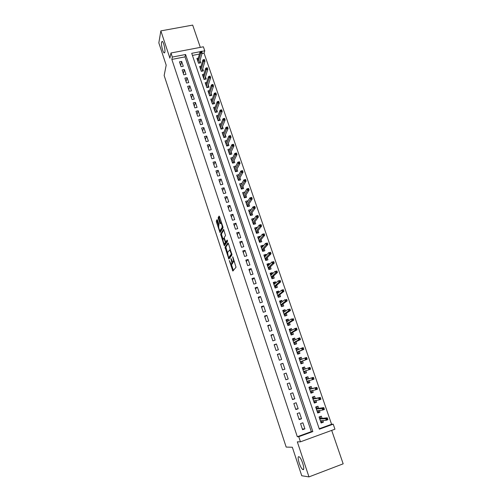 <?xml version="1.0" encoding="UTF-8"?>
<svg xmlns="http://www.w3.org/2000/svg" width="502" height="502" viewBox="0 0 502 502"><rect width="100%" height="100%" fill="white"/><g stroke="black" fill="none" stroke-linecap="round" stroke-linejoin="round"><path stroke-width="0.75" d="M229.295 260.513L232.853 271.074L236.028 267.233L232.815 256.767L232.966 258.298C233.493 260.042 233.618 261.222 233.33 261.824L232.715 262.176L230.951 258.436L231.347 260.394C231.874 262.126 231.993 263.286 231.717 263.883L231.115 264.221L229.295 260.513M164.863 52.17C165.434 49.754 163.602 42.017 162.297 41.359L161.537 42.124C160.998 44.628 162.811 52.221 164.104 52.886L164.863 52.17M303.076 469.615C305.298 470.242 301.733 458.37 299.261 456.895L298.803 456.701C296.651 456.236 300.171 467.902 302.65 469.42L303.076 469.615M217.517 220.177L217.084 219.6L216.324 220.949L216.45 222.053L220.045 232.583L223.007 227.914L222.888 226.791L219.525 216.638L219.085 216.061L218.132 217.742L220.001 223.767L220.905 222.882C221.897 224.338 222.298 225.881 222.116 227.525L219.945 230.65C218.979 229.219 218.577 227.695 218.746 226.076L218.928 224.444L217.517 220.177M171.841 59.418L297.316 436.727L311.328 431.638L185.006 56.864L171.841 59.418L172.33 57.065L170.975 52.992L203.373 46.793L204.753 50.802L201.635 51.405M319.216 428.771L331.577 424.272L333.209 424.152L334.947 429.197L300.447 441.829L297.322 441.835L308.968 476.9L301.746 475.745L292.333 447.238L286.178 447.081L164.148 75.501L166.193 65.166L158.833 42.877L160.853 30.886L169.914 58.176L170.975 52.992M300.447 441.829L298.74 436.69L312.834 431.563L185.577 54.505L172.33 57.065M297.316 436.727L298.74 436.69M224.996 247.248L228.887 259.051L231.962 254.96L228.429 243.526L227.971 242.905L224.996 247.248L225.869 247.009L227.488 252.644M224.582 243.853L224.934 244.907L224.061 245.145L220.642 234.045L223.509 229.427M226.64 241.757L225.737 241.983L224.45 238.481L224.331 237.371L225.53 235.526L223.622 229.408M225.85 241.97L227.111 240.088M224.061 245.145L224.501 245.754L227.519 241.305L227.193 240.082M200.323 47.376L192.68 25.1L160.853 30.886M308.968 476.9L343.167 463.823L331.696 430.39M198.303 58.132L196.891 58.408L198.535 63.239L200.706 62.813L199.972 60.667M201.082 66.182L199.639 66.471L201.289 71.328L203.461 70.889L202.726 68.743M203.881 74.271L202.4 74.572L204.063 79.454L206.234 79.009L205.5 76.869M206.692 82.403L205.174 82.717L206.843 87.624L209.02 87.172L208.292 85.033M209.522 90.58L207.966 90.906L209.641 95.838L211.825 95.38L211.091 93.24M212.371 98.794L210.765 99.139L212.459 104.096L214.636 103.625L213.908 101.486M215.239 107.051L213.588 107.409L215.283 112.398L217.466 111.915L216.738 109.781M218.119 115.353L216.418 115.73L218.125 120.737L220.315 120.254L219.587 118.121M221.024 123.693L219.267 124.088L220.987 129.127L223.177 128.631L222.449 126.498M223.942 132.082L222.129 132.49L223.854 137.554L226.051 137.052L225.323 134.925M226.885 140.51L225.009 140.943L226.747 146.032L228.943 145.517L228.215 143.396M229.847 148.981L227.902 149.439L229.646 154.553L231.849 154.032L231.127 151.911M232.834 157.49L230.813 157.973L232.564 163.119L234.773 162.592L234.045 160.471M235.833 166.049L233.737 166.557L235.501 171.734L237.71 171.195L236.988 169.074M238.864 174.652L236.68 175.192L238.45 180.394L240.659 179.841L239.937 177.727M241.87 183.381L240.753 185.194M241.845 183.312L239.636 183.87L241.418 189.097L243.633 188.539L242.912 186.424M244.876 192.178L243.69 193.879M244.825 192.028L242.61 192.592L244.399 197.851L246.614 197.28L245.898 195.171M247.894 201.032L246.639 202.607M247.812 200.787L245.597 201.365L247.398 206.648L249.619 206.071L248.898 203.963M250.937 209.93L249.594 211.386M250.824 209.598L248.597 210.181L250.41 215.496L252.631 214.906L251.916 212.804M253.993 218.878L253.843 218.452L252.569 220.215M253.843 218.452L251.621 219.048L253.441 224.388L255.669 223.792L254.953 221.689M257.062 227.877L256.886 227.356L255.549 229.088M256.886 227.356L254.658 227.958L256.484 233.33L258.718 232.721L258.003 230.625M260.149 236.919L259.942 236.31L258.549 238.017M259.942 236.31L257.708 236.925L259.553 242.322L261.787 241.707L261.071 239.611M263.255 246.018L263.017 245.309L261.548 246.99M263.017 245.309L260.783 245.936L262.634 251.364L264.868 250.736L264.152 248.647M266.38 255.16L266.104 254.363L264.567 256.02M266.104 254.363L263.87 254.997L265.727 260.456L267.968 259.816L267.259 257.727M269.518 264.359L269.216 263.462L267.585 265.1M269.216 263.462L266.97 264.108L268.84 269.599L271.086 268.947L270.377 266.863M272.674 273.609L272.335 272.611L270.603 274.236M272.335 272.611L270.095 273.264L271.971 278.786L274.217 278.127L273.508 276.05M275.849 282.908L275.479 281.817L273.628 283.429M275.479 281.817L273.232 282.475L275.121 288.029L277.374 287.357L276.665 285.28M279.043 292.258L278.635 291.066L276.69 292.635M278.635 291.066L276.389 291.744L278.29 297.322L280.543 296.644L279.834 294.567M282.256 301.658L281.817 300.372L279.827 301.846M281.817 300.372L279.558 301.056L281.471 306.666L283.73 305.975L283.021 303.905M285.487 311.121L285.01 309.721L282.984 311.108M285.01 309.721L282.751 310.418L284.672 316.065L286.937 315.363L286.228 313.298M288.732 320.627L288.223 319.134L286.159 320.42M288.223 319.134L285.958 319.837L287.897 325.516L290.156 324.8L289.453 322.736M291.995 330.19L291.449 328.59L289.347 329.783M291.449 328.59L289.19 329.312L291.129 335.016L293.4 334.294L292.697 332.236M295.283 339.81L294.699 338.103L292.559 339.201M294.699 338.103L292.434 338.831L294.385 344.573L296.657 343.839L295.954 341.78M298.583 349.48L297.968 347.673L295.785 348.67M297.968 347.673L295.697 348.413L297.661 354.186L299.932 353.433L299.236 351.387M301.903 359.212L301.25 357.292L299.029 358.19M301.25 357.292L298.979 358.045L300.955 363.85L303.227 363.09L302.53 361.045M305.247 368.995L304.551 366.968L302.286 367.765M305.85 370.758L306.546 372.798L304.256 373.532M309.213 380.61L309.878 382.562L307.544 383.195M308.579 378.759L307.877 376.695L305.592 377.473L307.594 383.34L309.878 382.562M312.595 390.518L313.229 392.376L310.857 392.909M311.93 388.573L311.215 386.484L308.931 387.268L310.945 393.173L313.229 392.376M315.996 400.483L316.605 402.253L314.183 402.679M315.3 398.444L314.578 396.323L312.288 397.12L314.315 403.056L316.605 402.253M319.416 410.504L319.994 412.186L317.534 412.506M318.688 408.364L317.954 406.218L315.664 407.028L317.703 413.002L319.994 412.186M300.554 423.632L302.58 429.693L304.915 428.852L302.882 422.797L300.554 423.632M297.184 413.566L299.205 419.597L301.533 418.768L299.512 412.744L297.184 413.566M293.833 403.558L295.841 409.557L298.169 408.741L296.155 402.748L293.833 403.558M290.507 393.612L292.503 399.573L294.825 398.77L292.823 392.815L290.507 393.612M287.194 383.723L289.177 389.646L291.499 388.855L289.51 382.932L287.194 383.723M283.9 373.883L285.876 379.782L288.192 378.997L286.215 373.111L283.9 373.883M280.631 364.107L282.588 369.968L284.904 369.196L282.94 363.341L280.631 364.107M277.374 354.387L279.325 360.21L281.635 359.451L279.677 353.634L277.374 354.387M274.136 344.717L276.075 350.509L278.378 349.762L276.439 343.977L274.136 344.717M270.917 335.104L272.85 340.864L275.146 340.13L273.22 334.376L270.917 335.104M267.717 325.541L269.637 331.27L271.933 330.548L270.013 324.825L267.717 325.541M264.535 316.034L266.443 321.732L268.739 321.023L266.832 315.331L264.535 316.034M261.373 306.584L263.268 312.25L265.558 311.547L263.663 305.887L261.373 306.584M258.229 297.184L260.111 302.819L262.402 302.129L260.513 296.5L258.229 297.184M255.098 287.834L256.974 293.438L259.258 292.76L257.382 287.163L255.098 287.834M251.985 278.541L253.849 284.113L256.133 283.442L254.263 277.876L251.985 278.541M248.892 269.298L250.743 274.839L253.021 274.174L251.163 268.645L248.892 269.298M245.811 260.099L247.655 265.614L249.933 264.962L248.082 259.459L245.811 260.099M242.755 250.956L244.587 256.44L246.858 255.8L245.02 250.329L242.755 250.956M239.711 241.864L241.531 247.317L243.803 246.689L241.977 241.242L239.711 241.864M236.68 232.821L238.494 238.243L240.759 237.628L238.946 232.213L236.68 232.821M233.668 223.829L235.476 229.219L237.735 228.611L235.927 223.227L233.668 223.829M230.675 214.887L232.47 220.246L234.729 219.65L232.934 214.291L230.675 214.887M227.701 205.989L229.483 211.323L231.736 210.733L229.954 205.406L227.701 205.989M224.739 197.142L226.515 202.444L228.761 201.867L226.986 196.571L224.739 197.142M221.79 188.344L223.559 193.615L225.806 193.05L224.036 187.779L221.79 188.344M218.859 179.59L220.616 184.836L222.863 184.278L221.106 179.038L218.859 179.59M215.948 170.881L217.692 176.102L219.932 175.549L218.188 170.341L215.948 170.881M213.049 162.228L214.787 167.417L217.021 166.877L215.283 161.688L213.049 162.228M210.169 153.612L211.894 158.776L214.128 158.243L212.396 153.085L210.169 153.612M207.301 145.047L209.02 150.18L211.248 149.659L209.529 144.526L207.301 145.047M204.446 136.525L206.159 141.633L208.38 141.118L206.673 136.017L204.446 136.525M201.609 128.048L203.31 133.13L205.531 132.622L203.831 127.552L201.609 128.048M198.786 119.614L200.48 124.672L202.695 124.176L201.007 119.125L198.786 119.614M195.981 111.231L197.662 116.257L199.878 115.767L198.196 110.747L195.981 111.231M193.188 102.885L194.858 107.886L197.073 107.409L195.397 102.414L193.188 102.885M190.409 94.589L192.071 99.559L194.287 99.095L192.617 94.125L190.409 94.589M187.648 86.331L189.304 91.282L191.507 90.818L189.85 85.88L187.648 86.331M184.893 78.117L186.543 83.043L188.746 82.592L187.095 77.672L184.893 78.117M182.163 69.947L183.801 74.848L185.997 74.403L184.359 69.514L182.163 69.947M183.268 66.258L181.636 61.395L179.44 61.821L181.071 66.691L183.268 66.258M331.577 424.272L204.076 53.162L201.986 53.563M199.432 54.065L192.429 55.421M322.096 418.348L321.355 416.171L319.059 416.993L321.111 423.004L323.401 422.176L322.861 420.582M306.546 372.798L304.268 373.57L302.279 367.728L304.551 366.968M204.076 53.162L204.753 50.802M200.311 51.662L191.714 53.319L319.36 429.191L333.209 424.152M311.328 431.638L312.834 431.563M185.006 56.864L185.577 54.505M323.401 422.176L320.897 422.389M304.915 428.852L302.355 429.009M301.533 418.768L299.016 419.044M298.169 408.741L295.703 409.136M294.825 398.77L292.402 399.285M291.499 388.855L289.121 389.489M286.215 373.111L283.912 373.927M288.192 378.997L285.864 379.744M282.94 363.341L280.681 364.27M279.677 353.634L277.468 354.669M276.439 343.977L274.274 345.125M273.22 334.376L271.099 335.631M270.013 324.825L267.936 326.187M266.832 315.331L264.792 316.8M263.663 305.887L261.667 307.462M260.513 296.5L258.561 298.182M257.382 287.163L255.468 288.945M254.263 277.876L252.393 279.765M251.163 268.645L249.337 270.628M248.082 259.459L246.294 261.548M245.02 250.329L243.269 252.512M241.977 241.242L240.263 243.526M238.946 232.213L237.27 234.591M235.927 223.227L234.296 225.699M232.934 214.291L231.34 216.858M229.954 205.406L228.397 208.066M226.986 196.571L225.467 199.319M224.036 187.779L222.555 190.622M221.106 179.038L219.656 181.969M218.188 170.341L216.776 173.359M215.283 161.688L213.908 164.8M212.396 153.085L211.06 156.285M209.529 144.526L208.223 147.814M206.673 136.017L205.406 139.387M203.831 127.552L202.595 131.003M201.007 119.125L199.809 122.664M198.196 110.747L197.029 114.368M195.397 102.414L194.268 106.117M192.617 94.125L191.519 97.903M189.85 85.88L188.783 89.739M187.095 77.672L186.066 81.613M184.359 69.514L183.362 73.524M181.636 61.395L180.664 65.486M232.087 264.027L231.46 264.209M232.702 262.169L232.338 263.958M233.7 261.981L233.066 262.157M234.327 261.335L233.957 261.906M231.328 264.29L233.374 270.44M228.372 243.37L225.869 247.009M229.088 257.488L229.389 258.386M228.36 257.162L228.674 257.608L231.366 253.987L229.753 249.877L227.575 252.437L228.36 257.162M229.496 257.375L228.674 257.608M231.937 254.169L229.552 257.363M223.083 239.297L221.633 234.905L220.767 235.143M223.93 229.941L221.514 233.813L221.633 234.905M226.735 241.732L227.469 240.64M223.108 239.253C222.926 240.86 223.327 242.391 224.319 243.846L225.291 242.805L225.172 241.7L223.892 238.205L223.108 239.253M225.247 243.639L224.614 243.815M226.164 241.889L225.486 243.577M220.855 230.437L220.24 230.6M222.116 227.525L223.001 227.287L221.112 230.368M219.518 216.619L219.016 217.51L219.142 218.634L220.573 222.97M220.221 230.631L220.616 231.817M217.51 220.158L217.316 221.821L218.728 226.107M320.834 422.188L321.958 421.787L321.587 420.701M319.134 417.212L320.257 416.811L320.828 418.48M319.266 416.924L320.257 416.811M319.561 418.455L320.684 418.053L319.686 418.831M320.91 420.764L320.408 420.946M327.837 419.346L327.486 418.317L326.545 418.655L326.896 419.685L327.837 419.346L327.925 419.659L326.237 420.268L325.603 418.423L327.291 417.815L320.59 418.505M326.545 418.655L319.749 419.013M326.896 419.685L326.237 420.268L320.364 420.814M327.291 417.815L327.486 418.317M317.446 412.255L318.569 411.853L318.168 410.674M315.758 407.304L316.881 406.909L317.44 408.553M315.689 407.097L316.881 406.909M316.178 408.54L317.302 408.145L316.304 408.904M317.86 410.718L317.026 411.012M324.323 409.111L323.972 408.088L323.037 408.421L323.388 409.444L324.323 409.111L324.424 409.444L322.736 410.046L322.108 408.208L323.79 407.611L317.208 408.584M323.037 408.421L316.354 409.055M323.388 409.444L322.736 410.046L316.963 410.843M323.79 407.611L323.972 408.088M314.083 402.372L315.2 401.976L314.779 400.747L313.662 401.142M312.401 397.452L313.524 397.063L314.076 398.682M312.351 397.302L313.524 397.063M312.821 398.682L313.945 398.293L312.947 399.04M320.834 398.933L320.489 397.923L319.548 398.249L319.899 399.266L320.834 398.933L320.935 399.285L319.253 399.881L318.632 398.055L320.314 397.465L313.844 398.726M319.548 398.249L318.632 398.055L312.984 399.146M319.899 399.266L319.253 399.881L313.587 400.929M320.314 397.465L320.489 397.923M310.732 392.551L311.849 392.162L311.435 390.939L310.318 391.322M309.069 387.657L310.186 387.274L310.725 388.862M309.031 387.563L310.186 387.274M309.483 388.881L310.6 388.492L309.602 389.232M317.364 388.824L317.019 387.814L316.084 388.134L316.429 389.144L317.364 388.824L317.477 389.188L315.796 389.772L315.174 387.958L316.856 387.381L310.5 388.918M316.084 388.134L315.174 387.958L309.627 389.301M316.429 389.144L315.796 389.772L310.23 391.071M316.856 387.381L317.019 387.814M307.406 382.781L308.523 382.398L308.109 381.181L306.992 381.564M305.749 377.918L306.866 377.535L307.4 379.104M305.731 377.874L306.866 377.535M306.164 379.129L307.28 378.753L306.276 379.474M313.919 378.765L313.574 377.761L312.639 378.081L312.984 379.085L313.919 378.765L314.032 379.148L312.351 379.725L311.736 377.924L313.411 377.353L307.174 379.167M312.639 378.081L311.736 377.924L306.289 379.506M312.984 379.085L312.351 379.725L306.891 381.269M313.411 377.353L313.574 377.761M304.093 373.068L305.21 372.691L304.796 371.48L303.685 371.856M302.449 368.23L303.559 367.853L304.087 369.39M304.683 371.147L304.796 371.48L304.469 371.223M302.857 369.434L303.974 369.064L303.873 369.466M310.487 368.769L310.148 367.771L309.213 368.085L309.558 369.083L310.487 368.769L310.606 369.171L308.931 369.736L308.316 367.941L302.97 369.773M309.213 368.085L308.316 367.941L309.991 367.382L310.148 367.771M309.558 369.083L308.931 369.736L303.566 371.518M300.817 363.448L301.915 363.034L300.805 363.404M299.167 358.597L300.278 358.227L300.767 359.658M301.388 361.484L301.915 363.034M299.575 359.796L300.61 359.721M300.278 361.86L301.507 361.835L300.397 362.206M307.08 358.83L306.741 357.838L305.806 358.146L306.145 359.137L307.08 358.83L307.205 359.25L305.53 359.802L304.921 358.02L299.675 360.091M305.806 358.146L304.921 358.02L306.596 357.468L306.741 357.838M306.145 359.137L305.53 359.802L300.265 361.829M307.205 359.25L301.175 361.565M297.567 353.897L298.646 353.439L297.529 353.803M295.904 349.022L297.015 348.658L297.466 349.982M298.113 351.877L298.646 353.439M296.312 350.214L297.372 350.026M297.008 352.26L298.238 352.241L297.121 352.605M303.691 348.946L303.352 347.961L302.424 348.269L302.762 349.254L303.691 348.946L303.823 349.386L302.148 349.932L301.545 348.162L296.393 350.465M302.424 348.269L301.545 348.162L303.214 347.616L303.352 347.961M302.762 349.254L302.148 349.932L296.983 352.191M303.823 349.386L297.899 351.965M294.329 344.403L295.389 343.889L294.279 344.253M292.66 339.496L293.77 339.139L294.185 340.362M294.856 342.326L295.389 343.889M293.061 340.682L294.159 340.375M293.752 342.715L294.981 342.703L293.871 343.061M300.322 339.12L299.983 338.141L299.054 338.442L299.393 339.421L300.322 339.12L300.46 339.572L298.79 340.111L298.188 338.354L293.13 340.889M299.054 338.442L298.188 338.354L299.851 337.815L299.983 338.141M299.393 339.421L293.72 342.609M300.46 339.572L294.649 342.427M291.11 334.959L292.151 334.401L291.041 334.752M289.428 330.021L290.539 329.67L290.922 330.793M291.612 332.826L292.151 334.401M289.83 331.207L290.645 330.95M290.52 333.221L291.75 333.215L290.639 333.566M296.971 329.356L296.638 328.377L295.709 328.672L296.042 329.651L296.971 329.356L297.115 329.82L295.446 330.354L294.85 328.603L289.886 331.37M295.709 328.672L294.85 328.603L296.513 328.076L296.638 328.377M296.042 329.651L290.47 333.077M297.115 329.82L291.411 332.933M288.11 325.447L288.932 324.957L287.822 325.309M286.222 320.602L287.326 320.257L287.677 321.28M288.393 323.376L288.932 324.957M286.623 321.782L287.113 321.625M287.301 323.777L288.531 323.784L287.42 324.129M293.639 319.642L293.306 318.67L292.377 318.965L292.71 319.931L293.639 319.642L293.789 320.125L292.12 320.646L291.524 318.908L286.661 321.901M292.377 318.965L293.306 318.67M292.71 319.931L287.244 323.602M293.789 320.125L288.192 323.495M285.243 315.89L284.621 315.915M283.028 311.24L284.138 310.895L284.452 311.817M285.186 313.982L285.732 315.57M284.101 314.39L285.331 314.403L284.226 314.748M290.325 309.985L289.993 309.019L289.07 309.307L289.403 310.267L290.325 309.985L290.482 310.487L288.819 310.995L288.223 309.27L283.454 312.489M289.07 309.307L289.993 309.019M289.403 310.267L284.032 314.177M290.482 310.487L284.992 314.114M282.293 306.415L281.44 306.571M279.859 301.922L280.963 301.589L281.239 302.411M282.005 304.645L282.544 306.239M280.925 305.053L282.149 305.072L281.045 305.411M287.031 300.384L286.705 299.424L285.782 299.707L286.109 300.66L287.031 300.384L287.194 300.899L285.531 301.401L284.941 299.681L280.267 303.126M285.782 299.707L286.705 299.424M286.109 300.66L280.838 304.808M287.194 300.899L281.81 304.783M279.294 297.021L278.277 297.284M276.702 292.66L277.801 292.327L278.052 293.055M278.836 295.352L279.382 296.952M277.091 293.814L281.678 290.15L283.335 289.654L282.507 290.156L282.833 291.11L283.755 290.834L283.429 289.88M277.757 295.766L278.986 295.797L277.882 296.13M283.755 290.834L283.925 291.367L282.268 291.863L277.662 295.49M282.833 291.11L282.268 291.863L281.678 290.15L282.507 290.156M283.925 291.367L278.648 295.502M273.559 283.448L274.663 283.122L274.876 283.749M275.68 286.115L276.225 287.702M274.613 286.529L275.836 286.567L274.738 286.893M280.499 281.34L280.179 280.392L279.256 280.668L279.583 281.616L280.499 281.34L280.668 281.886L279.018 282.375L278.434 280.674L273.941 284.559M279.256 280.668L280.179 280.392M279.583 281.616L274.506 286.222M280.668 281.886L275.498 286.272M270.44 274.287L271.538 273.966L271.72 274.494M272.548 276.922L273.075 278.466M271.482 277.349L272.705 277.393L271.607 277.713M277.261 271.902L276.941 270.961L276.025 271.224L276.345 272.166L277.261 271.902L277.437 272.46L275.786 272.944L275.209 271.249L270.804 275.347M276.025 271.224L276.941 270.961M276.345 272.166L271.369 277.004M277.437 272.46L272.366 277.091M267.334 265.175L268.432 264.855L268.583 265.294M269.43 267.786L269.938 269.279M268.369 268.212L269.593 268.269L268.495 268.583M274.042 262.515L273.722 261.58L272.806 261.843L273.126 262.778L274.042 262.515L274.224 263.092L272.573 263.563L271.996 261.881L267.685 266.192M272.806 261.843L273.722 261.58M273.126 262.778L268.244 267.836M274.224 263.092L269.254 267.961M264.247 256.108L265.345 255.8L265.464 256.145M266.33 258.699L266.826 260.143M265.276 259.132L266.499 259.189L265.401 259.503M270.842 253.177L270.522 252.249L269.605 252.506L269.925 253.441L270.842 253.177L271.03 253.774L269.379 254.238L268.808 252.562L264.579 257.087M269.605 252.506L270.522 252.249M269.925 253.441L265.138 258.718M271.03 253.774L266.16 258.881M261.178 247.097L262.358 247.04M263.249 249.657L263.726 251.056M262.201 250.096L263.418 250.165L262.326 250.473M267.66 243.897L267.34 242.974L266.424 243.225L266.744 244.154L267.66 243.897L267.848 244.505L266.204 244.963L265.633 243.301L261.492 248.026M266.424 243.225L267.34 242.974M266.744 244.154L262.05 249.657M267.848 244.505L263.079 249.852M258.122 238.13L259.27 237.992M260.18 240.671L260.645 242.02M259.139 241.111L260.362 241.186L259.264 241.487M264.491 234.666L264.177 233.75L263.261 234.001L263.581 234.917L264.491 234.666L264.686 235.287L263.048 235.739L262.483 234.083L258.423 239.021M263.261 234.001L264.177 233.75M263.581 234.917L258.976 240.64M264.686 235.287L260.017 240.866M255.085 229.213L256.202 228.987M257.137 231.729L257.576 233.035M256.095 232.175L257.313 232.257L256.221 232.552M261.347 225.492L261.034 224.576L260.118 224.821L260.431 225.737L261.347 225.492L261.548 226.126L259.904 226.565L259.346 224.921L255.374 230.06M260.118 224.821L261.034 224.576M260.431 225.737L255.92 231.667M261.548 226.126L256.974 231.937M252.067 220.347L253.127 220.064M254.1 222.838L254.533 224.093M253.064 223.283L254.282 223.377L253.196 223.666M258.216 216.362L257.902 215.452L256.993 215.697L257.3 216.607L258.216 216.362L258.417 217.008L256.786 217.448L256.221 215.81L252.337 221.15M256.993 215.697L257.902 215.452M257.3 216.607L252.882 222.75M258.417 217.008L253.943 223.051M249.061 211.524L250.009 211.279M251.082 213.99L251.496 215.207M250.052 214.448L251.27 214.542L250.184 214.831M255.098 207.282L254.79 206.378L253.88 206.617L254.194 207.521L255.098 207.282L255.311 207.947L253.679 208.374L253.121 206.749L249.318 212.29M253.88 206.617L254.79 206.378M254.194 207.521L249.858 213.877M255.311 207.947L250.931 214.216M246.068 202.752L246.921 202.532M248.082 205.192L248.484 206.366M247.059 205.651L248.277 205.757L247.191 206.04M252.004 198.259L251.697 197.355L250.787 197.593L251.094 198.491L252.004 198.259L252.217 198.936L250.586 199.357L250.034 197.738L246.313 203.473M250.787 197.593L251.697 197.355M251.094 198.491L246.852 205.054M252.217 198.936L247.932 205.425M243.093 194.029L243.859 193.835M245.101 196.445L245.484 197.568M244.079 196.903L245.296 197.016L244.21 197.292M248.923 189.279L248.615 188.388L247.712 188.614L248.019 189.511L248.923 189.279L249.143 189.969L247.517 190.383L246.965 188.777L243.326 194.707M247.712 188.614L248.615 188.388M248.019 189.511L243.865 196.276M249.143 189.969L244.951 196.684M240.138 185.351L240.828 185.175M242.133 187.742L242.497 188.821M241.111 188.206L242.328 188.325L241.249 188.595M245.861 180.35L245.56 179.465L244.65 179.691L244.957 180.582L245.861 180.35L246.087 181.059L244.461 181.467L243.916 179.86L240.358 185.985M244.65 179.691L245.56 179.465M244.957 180.582L240.891 187.547M246.087 181.059L241.983 187.986M237.195 176.717L237.81 176.56M239.178 179.082L239.536 180.124M238.168 179.553L239.379 179.678L238.299 179.948M242.817 171.471L242.516 170.586L241.613 170.812L241.914 171.697L242.817 171.471L243.05 172.192L241.424 172.594L240.878 171L237.402 177.306M241.914 171.697L237.929 178.869M243.05 172.192L239.034 179.339M240.878 171L241.613 170.812M234.271 168.126L234.823 167.994M236.241 170.473L236.58 171.471M235.231 170.944L236.448 171.075L235.369 171.339M239.787 162.642L239.485 161.763L238.582 161.983L238.889 162.861L239.787 162.642L240.025 163.376L238.4 163.765L237.86 162.184L234.459 168.685M238.889 162.861L234.986 170.228M240.025 163.376L236.103 170.73M237.86 162.184L238.582 161.983M231.359 159.586L231.849 159.467M233.317 161.908L233.643 162.861M232.313 162.384L233.53 162.522L232.451 162.78M236.775 153.863L236.473 152.984L235.576 153.198L235.877 154.076L236.775 153.863L237.013 154.603L235.394 154.992L234.854 153.417L231.535 160.1M235.877 154.076L232.062 161.638M237.013 154.603L233.185 162.177M234.854 153.417L235.576 153.198M228.466 151.089L228.899 150.983M230.412 153.386L230.725 154.296M229.414 153.869L230.625 154.014L229.552 154.271M233.781 145.128L233.48 144.256L232.583 144.463L232.878 145.335L233.781 145.128L234.026 145.881L232.407 146.264L231.868 144.695L228.63 151.56M232.878 145.335L229.15 153.097M234.026 145.881L230.28 153.662M231.868 144.695L232.583 144.463M225.586 142.637L225.969 142.543M227.525 144.909L227.82 145.781M226.527 145.398L227.739 145.549L226.666 145.8M230.801 136.437L230.506 135.571L229.602 135.778L229.903 136.644L230.801 136.437L231.045 137.209L229.433 137.579L228.899 136.023L225.737 143.07M229.903 136.644L226.258 144.595M231.045 137.209L227.393 145.197M228.899 136.023L229.602 135.778M222.725 134.229L223.064 134.147M224.645 136.481L224.934 137.31M223.66 136.971L224.871 137.128L223.792 137.372M227.839 127.797L227.544 126.937L226.647 127.138L226.942 128.004L227.839 127.797L228.09 128.581L226.477 128.945L225.944 127.395L222.857 134.624M226.942 128.004L223.377 136.142M228.09 128.581L224.519 136.77M225.944 127.395L226.647 127.138M221.79 128.092L222.06 128.882M220.798 128.587L222.009 128.75L220.936 128.995M224.89 119.206L224.595 118.346L223.697 118.547L223.992 119.401L224.89 119.206L225.147 119.997L223.534 120.355L223.007 118.817L219.995 126.222M223.992 119.401L220.51 127.734M225.147 119.997L221.664 128.393M223.007 118.817L223.697 118.547M218.941 119.752L219.198 120.499M217.962 120.248L219.167 120.417L218.1 120.656M221.959 110.653L221.664 109.806L220.773 110.001L221.062 110.854L221.959 110.653L222.217 111.463L220.61 111.814L220.083 110.283L217.146 117.863M221.062 110.854L217.661 119.363M222.217 111.463L218.822 120.053M220.083 110.283L220.773 110.001M216.111 111.45L216.356 112.159M215.132 111.952L216.343 112.128L215.27 112.36M219.041 102.157L218.753 101.304L217.855 101.498L218.15 102.345L219.041 102.157L219.305 102.973L217.699 103.318L217.178 101.793L214.316 109.549M218.15 102.345L214.825 111.042M219.305 102.973L215.992 111.764M217.178 101.793L217.855 101.498M213.294 103.192L213.526 103.864M216.142 93.698L215.854 92.857L214.963 93.046L215.251 93.887L216.142 93.698L216.412 94.527L214.806 94.865L214.285 93.353L211.499 101.278M215.251 93.887L212.001 102.766M212.321 103.701L213.513 103.87M216.412 94.527L213.181 103.512M214.285 93.353L214.963 93.046M210.495 94.978L210.708 95.612M213.256 85.284L212.967 84.449L212.076 84.631L212.365 85.472L213.256 85.284L213.526 86.131L211.926 86.463L211.411 84.951L208.694 93.052M212.365 85.472L209.196 94.527M209.522 95.493L210.677 95.618M213.526 86.131L210.382 95.311M211.411 84.951L212.076 84.631M207.709 86.808L207.91 87.404M210.388 76.919L210.1 76.084L209.208 76.266L209.497 77.101L210.388 76.919L210.664 77.772L209.064 78.099L208.55 76.599L205.902 84.863M209.497 77.101L206.404 86.338M206.742 87.323L207.853 87.417M210.664 77.772L207.596 87.147M208.55 76.599L209.208 76.266M204.935 78.682L205.123 79.241M207.533 68.598L207.244 67.77L206.36 67.946L206.642 68.774L207.533 68.598L207.815 69.464L206.215 69.784L205.707 68.291L203.128 76.724M206.642 68.774L203.63 78.186M203.975 79.197L205.042 79.253M207.815 69.464L204.829 79.021M205.707 68.291L206.36 67.946M202.18 70.594L202.356 71.115M204.69 60.322L204.408 59.493L203.523 59.669L203.806 60.491L204.69 60.322L204.979 61.194L203.385 61.508L202.877 60.027L200.373 68.623M203.806 60.491L200.869 70.073M201.22 71.115L202.25 71.133M204.979 61.194L202.074 70.945M202.877 60.027L203.523 59.669M199.432 62.549L199.595 63.032M201.867 52.082L201.584 51.26L200.7 51.436L200.982 52.258L201.867 52.082L202.155 52.974L200.568 53.281L200.06 51.806L197.625 60.56M200.982 52.258L198.121 62.01M198.478 63.07L199.47 63.057M202.155 52.974L199.332 62.907M200.06 51.806L200.7 51.436M232.89 256.999L232.564 257.087M231.271 259.114L230.951 259.201M232.595 263.632L231.717 263.883M231.667 260.306L231.347 260.394M234.221 261.573L233.33 261.824M233.286 258.204L232.966 258.298M233.267 270.17L232.395 270.415M229.314 258.172L228.435 258.417M225.988 248.095L225.116 248.333M231.849 253.855L231.366 253.987M231.604 253.121L231.284 253.209M231.184 251.853L230.864 251.941M221.514 233.813L220.642 234.045M226.17 242.566L225.291 242.805M225.498 241.613L225.172 241.7M224.538 238.745L224.225 238.826M223.892 238.205L224.344 238.08L223.873 238.193M220.56 222.926L219.681 223.158M219.142 218.634L218.263 218.866M219.016 217.51L218.132 217.742M220.591 231.742L219.719 231.974M217.316 221.821L216.45 222.053M217.19 220.723L216.324 220.949M303.672 469.037L302.65 469.42M164.65 52.785L164.104 52.886M230.468 249.682L229.753 249.877M221.539 222.712L220.905 222.882"/></g></svg>
